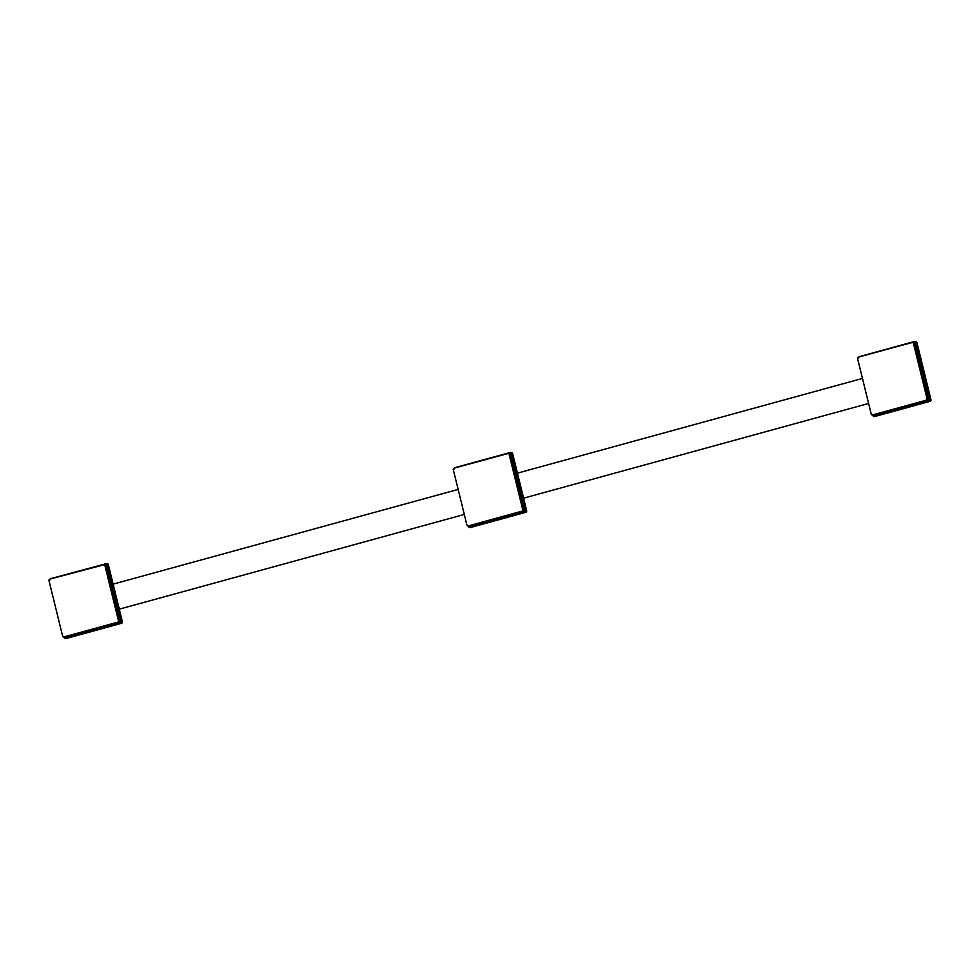 <?xml version="1.0" encoding="UTF-8"?>
<svg xmlns="http://www.w3.org/2000/svg" width="980" height="980" viewBox="0 0 980 980"><rect width="100%" height="100%" fill="white"/><g stroke="black" fill="none" stroke-linecap="round" stroke-linejoin="round"><path stroke-width="1.47" d="M113.3 584.791A12.887 3.222 -105.4 0 1 113.423 584.509A12.887 3.222 -105.4 0 1 114.109 583.86L458.162 489.412M464.312 514.451L120.932 608.715A12.887 3.222 -105.4 0 1 120.013 608.519A12.887 3.222 -105.4 0 1 118.85 607.38M859.166 356.683L858.272 358.166L859.166 356.683L915.908 341.555A1.237 1.188 98.1 0 1 916.888 342.461L930.976 399.816A1.237 1.188 98.1 0 1 930.118 401.322L874.662 416.549A1.237 1.188 98.1 0 1 874.197 416.574L872.237 414.466M859.313 356.647L914.438 341.505L916.055 342.339L930.106 399.534L929.126 401.249L873.523 416.096M928.305 401.469L873.842 416.427L872.58 415.532M873.842 416.427L872.127 414.552M913.483 342.571L914.634 341.751L915.908 343.38L929.702 399.852L928.109 401.2L927.521 400.391L873.584 415.128L873.989 416.377M916.9 342.498L915.565 342.314M874.687 416.549L930.13 401.322L931 399.828L929.702 399.852M930.118 401.322L929.15 400.832M914.438 341.505L914.414 341.775A1.85 0.723 94.7 0 1 913.752 342.608L914.793 343.527L928.391 398.885L927.876 400.22L926.173 400.208A1.237 1.188 -81.9 0 0 927.031 398.688L913.433 343.331A1.237 1.188 -81.9 0 0 911.988 342.449L858.468 357.149A1.237 1.188 -81.9 0 0 857.61 358.656L871.208 414.013A1.237 1.188 -81.9 0 0 872.653 414.895L926.173 400.208M927.876 400.22L929.126 401.249M873.584 415.128L872.702 414.589L873.584 415.128M859.215 356.941L860.036 356.72M914.61 343.147L913.715 342.608L916.092 342.51M928.391 399.301L930.106 399.534M119.781 608.347A12.471 3.112 -105.4 0 1 119.56 608.237A12.471 3.112 -105.4 0 1 118.935 607.723M120.528 608.727A12.887 3.222 -105.4 0 1 120.16 608.923A12.887 3.222 -105.4 0 1 119.168 608.678M113.337 584.08L113.141 584.129A12.887 3.222 -105.4 0 1 113.337 584.08A12.887 3.222 -105.4 0 1 113.754 584.068M50.531 578.678L49.662 580.148L50.703 578.629L106.024 563.733L107.31 565.374L120.908 620.732L120.54 622.815L119.499 623.182L65.979 637.882L64.913 638.09L63.627 636.449M50.691 578.629L107.31 563.537A1.237 1.188 98.1 0 1 108.29 564.443L122.365 621.798A1.237 1.188 98.1 0 1 121.508 623.305L66.064 638.531A1.237 1.188 98.1 0 1 65.599 638.568L64.913 638.09M105.007 563.721L107.457 564.333L121.545 621.675L120.675 623.194L119.695 623.452L118.923 622.386L64.974 637.11L65.378 638.372L63.982 637.514M65.231 638.409L63.786 637.539L63.529 636.535L64.141 636.988M50.605 578.911L104.872 564.554M66.076 638.531L121.52 623.305L122.39 621.81L108.302 564.456L106.967 564.309M122.365 621.798L121.091 621.835M121.508 623.305L120.54 622.815M105.117 564.59L106.183 565.509L119.781 620.867L119.266 622.202L117.563 622.19A1.237 1.188 -81.9 0 0 118.433 620.671L104.836 565.313A1.237 1.188 -81.9 0 0 103.378 564.443L49.858 579.131A1.237 1.188 -81.9 0 0 49 580.65L62.598 636.008A1.237 1.188 -81.9 0 0 64.043 636.878L117.563 622.19M119.266 622.202L120.516 623.231M64.974 637.11L64.092 636.571L64.974 637.11M103.856 564.407L105.179 564.602A1.85 0.723 94.7 0 0 105.816 563.757L105.828 563.5M105.999 565.129L107.481 564.492M119.793 621.283L121.496 621.516M455.014 467.632L453.973 469.151L455.014 467.632L509.294 452.736M454.904 467.926L511.609 452.552A1.237 1.188 98.1 0 1 512.589 453.458L526.677 510.801A1.237 1.188 98.1 0 1 525.807 512.32L470.363 527.534A1.237 1.188 98.1 0 1 469.898 527.571L467.938 525.464M455.81 467.411L510.298 452.454L511.756 453.336L525.844 510.69L524.986 512.197L469.212 527.093M524.006 512.466L469.53 527.424L468.281 526.529M469.53 527.424L468.44 526.003M509.171 453.569L510.335 452.748L511.609 454.377L525.403 510.85L523.81 512.197L523.222 511.389L469.273 526.113L469.69 527.375M470.388 527.534L525.831 512.32L526.701 510.813L512.614 453.471L511.266 453.311M526.677 510.801L525.403 510.85M525.807 512.32L524.839 511.817M510.127 452.503L510.115 452.76A1.85 0.723 94.7 0 1 509.441 453.605L510.482 454.524L524.08 509.882L523.565 511.217L521.875 511.193A1.237 1.188 -81.9 0 0 522.732 509.686L509.135 454.328A1.237 1.188 -81.9 0 0 507.689 453.446L454.169 468.146A1.237 1.188 -81.9 0 0 453.299 469.653L466.897 525.01A1.237 1.188 -81.9 0 0 468.354 525.893L521.875 511.193M523.565 511.217L524.815 512.246M469.273 526.113L468.391 525.586L469.273 526.113M510.298 454.132L509.416 453.605L511.793 453.495M524.092 510.286L525.795 510.519M874.785 416.157L872.653 414.895M860.109 356.426L913.617 341.726M916.288 343.343L913.433 343.331M929.885 398.701L927.031 398.688M119.695 623.452L65.378 638.372M66.175 638.152L64.043 636.878M107.678 565.325L104.836 565.313M121.275 620.683L118.433 620.671M470.486 527.154L468.354 525.893M454.83 467.68L455.737 467.705M511.989 454.328L509.135 454.328M525.586 509.686L522.732 509.686M517.44 473.144L862.461 378.427M868.611 403.454L523.59 498.171M931 399.828L916.913 342.473L915.908 341.555M874.197 416.574L873.376 416.463M872.323 415.385L872.102 414.54M872.188 414.92L873.511 415.116M912.454 342.424L913.777 342.608M108.302 564.456L107.31 563.537M65.599 638.568L64.766 638.446M63.578 636.914L64.9 637.098M120.16 608.923L119.291 609.168M512.614 453.471L511.609 452.552M469.898 527.571L469.077 527.448M467.877 525.917L469.2 526.113M508.155 453.422L509.478 453.605"/></g></svg>
